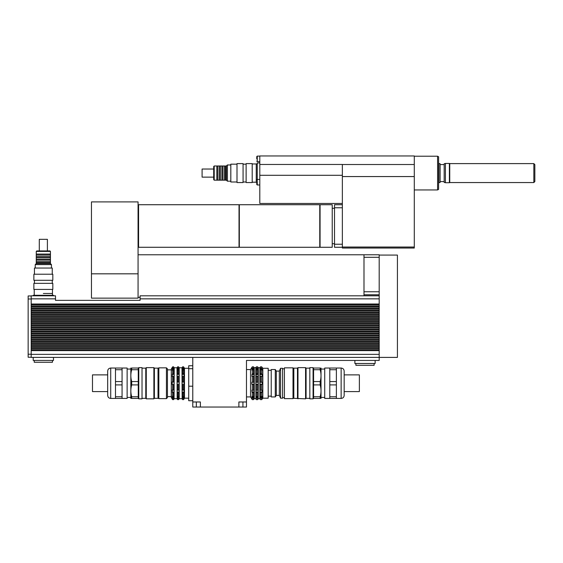 <?xml version="1.0" encoding="UTF-8"?>
<svg xmlns="http://www.w3.org/2000/svg" width="563" height="563" viewBox="0 0 563 563"><rect width="100%" height="100%" fill="white"/><g stroke="black" fill="none" stroke-linecap="round" stroke-linejoin="round"><path stroke-width="0.84" d="M342.36 244.236L334.513 244.236L334.513 247.277L342.36 247.277M342.36 204.728L334.513 204.728L334.513 244.236M334.513 207.768L342.36 207.768M256.756 158.893L256.756 156.613L256.756 158.893M256.756 182.194L256.756 184.474L256.756 182.194L256.249 182.194L256.249 163.96L256.249 182.194L252.196 182.194M259.796 162.946L257.263 162.946L257.263 179.407L256.756 179.914M534.85 173.08L534.85 164.621L533.837 163.608L533.837 182.553L534.85 181.539L534.85 173.08M449.753 173.08L449.753 163.559L449.394 163.432L449.394 182.729L449.753 182.602L449.753 173.08M445.396 163.432L444.179 163.756L444.179 182.405L445.396 182.729L445.396 163.432L449.394 163.432M440.125 173.08L440.125 163.756L438.908 163.432L438.908 182.729L440.125 182.405L440.125 173.08M332.233 204.728L332.233 247.277L320.073 247.277L320.073 204.728L332.233 204.728M342.36 247.037L342.36 248.051L414.291 248.051L414.291 247.037L342.36 247.037L342.36 164.466L259.796 164.466L259.796 203.468L342.36 203.468M342.36 175.304L259.796 175.304M414.291 247.037L414.291 155.958L259.796 155.958L259.796 164.466M438.605 173.08L438.605 156.796L437.592 156.211L437.592 189.949L438.605 189.365L438.605 173.08M342.36 176.564L414.291 176.564M239.331 226.002L239.331 247.277L319.77 247.277L319.77 204.728L239.331 204.728L239.331 226.002M138.069 205.741L138.575 205.741M138.575 204.728L138.575 247.277L239.029 247.277L239.029 204.728L138.575 204.728M138.069 201.899L138.069 298.137L91.466 298.137L91.466 201.899L138.069 201.899M363.994 257.305L379.188 257.305L379.188 254.772L363.994 254.772L363.994 295.807M379.188 294.794L363.994 294.794M379.188 257.305L379.188 304.921L31.19 304.921L31.19 304.013L379.188 304.013M379.188 255.081L397.422 255.081L397.422 357.399L379.188 357.399L379.188 304.921M379.188 350.615L31.19 350.615L31.19 357.399L379.188 357.399L379.188 360.44L246.474 360.44L246.474 407.042L238.874 407.042L238.874 401.975L246.474 401.975M260.015 397.344L260.015 396.331L260.472 396.76L262.231 396.331L262.231 397.344L260.015 397.344L260.472 399.639L261.682 399.639L262.231 398.935M255.954 397.344L255.954 396.331L256.411 396.76L258.171 396.331L258.171 397.344L255.954 397.344L256.411 399.639L257.629 399.639L258.171 398.935M262.231 397.344L261.682 398.125L260.472 398.125M258.171 397.344L257.629 398.125L256.411 398.125M254.04 397.344L253.498 398.125L252.28 398.125L251.823 396.331L252.28 396.76L254.04 396.331L254.04 397.344L251.823 397.344M260.015 391.961L260.015 390.208L262.231 390.208L262.231 391.961L260.015 391.961L260.472 392.622L260.472 396.76M255.954 391.961L255.954 390.208L258.171 390.208L258.171 391.961L255.954 391.961L256.411 392.622L256.411 396.76M262.231 391.961L261.682 392.622L260.472 392.622M258.171 391.961L257.629 392.622L256.411 392.622M254.04 391.961L253.498 392.622L252.28 392.622L251.823 390.208L254.04 390.208L254.04 391.961L251.823 391.961M260.015 384.248L260.015 382.221L262.231 382.221L262.231 384.248L260.015 384.248L260.472 384.599L260.472 390.25M262.231 382.221L260.015 382.221M255.954 384.248L255.954 382.221L258.171 382.221L258.171 384.248L255.954 384.248L256.411 384.599L256.411 390.25M258.171 382.221L255.954 382.221M262.231 384.248L260.472 384.599M258.171 384.248L256.411 384.599M254.04 382.221L254.04 384.248L253.498 384.599L251.823 384.248L251.823 382.221L254.04 382.221L251.823 382.221M254.04 384.248L251.823 384.248M260.015 376.26L260.015 374.508L260.472 373.846L261.682 373.846L262.231 374.508L262.231 376.26L260.015 376.26M262.231 374.508L260.015 374.508M255.954 376.26L256.411 373.846L257.629 373.846L258.171 374.508L258.171 376.26L255.954 376.26M258.171 374.508L255.954 374.508M254.04 374.508L254.04 376.26L251.823 376.26L252.28 373.846L253.498 373.846L254.04 374.508L251.823 374.508M260.015 370.144L260.472 368.343L261.682 368.343L262.231 370.144L261.682 369.708L260.015 370.144M262.231 369.131L260.015 369.131M255.954 370.144L256.411 368.343L257.629 368.343L258.171 370.144L257.629 369.708L255.954 370.144M258.171 369.131L255.954 369.131M254.04 369.131L254.04 370.144L253.498 369.708L251.823 370.144L252.28 368.343L253.498 368.343L254.04 369.131L251.823 369.131M258.199 398.935L258.347 367.73L259.867 367.73L260.472 366.83L260.472 368.343M262.231 367.533L261.682 366.83L260.472 366.83M255.954 367.533L256.411 366.83L256.411 368.343M258.171 367.533L257.629 366.83L256.411 366.83M252.28 398.125L252.28 399.639L253.498 399.639L254.258 398.681L254.258 367.787L253.498 366.83L252.28 366.83L251.823 367.533M253.498 366.83L253.498 368.343M252.28 366.83L252.28 368.343M253.498 369.708L253.498 373.846M252.28 369.708L252.28 373.846M253.498 376.218L253.498 381.869M252.28 376.218L252.28 381.869M253.498 384.599L253.498 390.25M252.28 384.599L252.28 390.25M253.498 398.125L253.498 399.639M253.498 392.622L253.498 396.76M252.28 392.622L252.28 396.76M257.629 366.83L257.629 368.343M257.629 369.708L257.629 373.846M256.411 369.708L256.411 373.846M257.629 376.218L257.629 381.869M256.411 376.218L256.411 381.869M257.629 384.599L257.629 390.25M257.629 398.125L257.629 399.639M257.629 392.622L257.629 396.76M261.682 366.83L261.682 368.343M261.682 369.708L261.682 373.846M260.472 369.708L260.472 373.846M261.682 376.218L261.682 381.869M260.472 376.218L260.472 381.869M261.682 384.599L261.682 390.25M261.682 398.125L261.682 399.639M261.682 392.622L261.682 396.76M262.252 367.533L262.822 368.293L262.822 398.182L262.252 398.935M259.867 367.73L259.867 398.738L260.472 399.639M255.954 398.935L256.411 399.639M251.823 398.935L252.28 399.639M246.474 369.56L250.528 369.56L251.802 367.533M250.528 369.56L250.528 396.915L251.802 398.935M254.258 367.787L255.933 367.533M255.778 367.787L255.933 398.935M262.822 368.293L268.192 368.293L268.192 398.182L262.822 398.182M268.192 370.32L271.232 370.32M192.778 368.702L188.725 368.702L188.725 400.715L192.778 400.715M192.778 386.183L188.725 386.183M192.778 365.753L188.725 365.753L188.725 368.702M192.778 407.042L192.778 401.975L200.379 401.975L200.379 407.042L192.778 407.042M192.778 357.399L192.778 401.975M200.379 407.042L238.874 407.042M355.886 363.48L355.886 365.303L374.121 365.303L374.121 363.48M354.873 360.44L354.873 363.48L375.134 363.48L375.134 360.44M43.344 293.478L52.465 293.478L43.344 293.478M53.478 295.807L53.478 295.301L33.217 295.301L33.217 295.807M34.23 360.44L34.23 362.262L52.465 362.262L52.465 360.44M33.217 357.399L33.217 360.44L53.478 360.44L53.478 357.399M31.19 350.615L31.19 349.7L379.188 349.7M379.188 348.539L31.19 348.539L31.19 347.624L379.188 347.624M379.188 346.463L31.19 346.463L31.19 345.548L379.188 345.548M379.188 344.38L31.19 344.38L31.19 343.472L379.188 343.472M379.188 342.304L31.19 342.304L31.19 341.396L379.188 341.396M379.188 340.228L31.19 340.228L31.19 339.32L379.188 339.32M379.188 338.152L31.19 338.152L31.19 337.244L379.188 337.244M379.188 336.076L31.19 336.076L31.19 335.161L379.188 335.161M379.188 334L31.19 334L31.19 333.085L379.188 333.085M379.188 331.924L31.19 331.924L31.19 331.009L379.188 331.009M379.188 329.848L31.19 329.848L31.19 328.933L379.188 328.933M379.188 327.772L31.19 327.772L31.19 326.857L379.188 326.857M379.188 325.688L31.19 325.688L31.19 324.781L379.188 324.781M379.188 323.612L31.19 323.612L31.19 322.705L379.188 322.705M379.188 321.536L31.19 321.536L31.19 320.629L379.188 320.629M379.188 319.46L31.19 319.46L31.19 318.552L379.188 318.552M379.188 317.384L31.19 317.384L31.19 316.469L379.188 316.469M379.188 315.308L31.19 315.308L31.19 314.393L379.188 314.393M379.188 313.232L31.19 313.232L31.19 312.317L379.188 312.317M379.188 311.156L31.19 311.156L31.19 310.241L379.188 310.241M379.188 309.08L31.19 309.08L31.19 308.165L379.188 308.165M379.188 306.997L31.19 306.997L31.19 306.089L379.188 306.089M31.19 306.089L31.19 304.921M31.19 308.165L31.19 306.997M31.19 310.241L31.19 309.08M31.19 312.317L31.19 311.156M31.19 314.393L31.19 313.232M31.19 316.469L31.19 315.308M31.19 318.552L31.19 317.384M31.19 320.629L31.19 319.46M31.19 322.705L31.19 321.536M31.19 324.781L31.19 323.612M31.19 326.857L31.19 325.688M31.19 328.933L31.19 327.772M31.19 331.009L31.19 329.848M31.19 333.085L31.19 331.924M31.19 335.161L31.19 334M31.19 337.244L31.19 336.076M31.19 339.32L31.19 338.152M31.19 341.396L31.19 340.228M31.19 343.472L31.19 342.304M31.19 345.548L31.19 344.38M31.19 347.624L31.19 346.463M31.19 349.7L31.19 348.539M31.19 304.013L31.19 295.807L55.505 295.807L55.505 300.361L140.096 300.361L140.096 298.847L379.188 298.847M379.188 295.807L140.096 295.807L140.096 298.847M31.19 295.955L28.15 295.955L28.15 357.252L31.19 357.252M297.982 398.836L297.982 367.632L297.475 368.139L293.823 368.139L293.823 398.33L305.575 398.836L305.575 367.632L297.982 367.632M297.475 398.33L297.475 368.139M309.833 398.33L306.082 398.33L306.082 368.139L305.575 367.632M306.082 398.33L305.575 398.836M344.176 391.595L359.37 391.595L359.37 374.874L344.176 374.874M329.791 396.76L329.791 398.428L336.378 398.428L336.378 396.76L329.791 396.76L329.791 384.909L336.378 384.909L336.378 396.76M336.378 381.559L329.791 381.559L329.791 369.715L336.378 369.715L336.378 384.909M336.378 369.715L336.378 368.04L324.724 368.04L324.724 398.428L329.791 398.428M320.164 396.76L320.164 398.428C321.304 398.428 321.304 398.428 320.164 398.428C321.304 398.428 321.304 398.428 320.164 398.428L313.584 398.428L313.584 384.909L320.164 384.909C321.304 388.857 321.304 392.805 320.164 396.76L313.584 396.76M320.164 381.559L313.584 381.559L313.584 369.715L320.164 369.715C321.304 373.663 321.304 377.611 320.164 381.559L320.164 384.909M320.164 369.715L320.164 368.04C321.304 368.04 321.304 368.04 320.164 368.04C321.304 368.04 321.304 368.04 320.164 368.04L313.584 368.04L313.584 369.715M313.584 384.909L313.584 381.559M329.791 369.715L329.791 368.04M329.791 384.909L329.791 381.559M321.016 398.428L321.016 368.04M341.136 398.428C342.987 398.252 343.993 397.239 344.176 395.395L344.176 371.08C343.993 369.229 342.987 368.216 341.136 368.04L341.136 398.428L336.378 398.428M324.724 397.422L321.177 397.422M313.077 398.836L313.077 367.632L309.833 367.632L309.833 398.836L313.077 398.836L313.584 398.33M293.422 397.928L293.823 398.33M293.013 398.632L293.422 398.231L293.422 368.244L293.013 367.836L284.406 367.836L284.406 398.632L293.013 398.632L293.013 367.836M284.406 397.675L282.584 397.675M282.584 398.182L282.584 368.293L280.557 368.293L280.557 398.182L282.584 398.182M280.557 398.182L279.339 395.395L279.339 371.08L280.557 368.293M279.339 395.395L276.299 395.395L276.299 371.08L275.286 369.532L271.232 369.532L271.232 396.936L275.286 396.936L275.286 369.532M276.299 395.395L275.286 396.936M252.196 182.553L252.196 163.608L246.115 163.608L246.115 182.553L252.196 182.553M246.115 181.99L243.075 181.99M243.075 182.553L243.075 163.608L237.002 163.608L237.002 182.553L243.075 182.553M237.002 181.99L230.816 181.99L230.816 164.171L237.002 164.171M214.207 180.167L214.207 165.986L213.701 166.493L213.701 179.66L214.207 180.167L216.839 180.167L216.839 165.986L214.207 165.986M230.816 181.18L227.375 181.18L227.375 164.973L230.816 164.973M227.375 181.18L226.361 180.167L226.361 165.986L227.375 164.973M226.361 180.167L225.453 180.167L225.453 165.986L216.839 165.986M225.453 180.167L224.44 180.167L224.44 165.986M224.44 180.167L222.92 180.167L222.92 165.986M222.92 180.167L221.906 180.167L221.906 165.986M221.906 180.167L220.386 180.167L220.386 165.986M220.386 180.167L219.373 180.167L219.373 165.986M219.373 180.167L217.853 180.167L217.853 165.986M217.853 180.167L216.839 180.167M213.701 177.134L202.096 177.134L202.096 169.027L213.701 169.027M154.382 368.139L153.875 367.632L153.875 398.836L154.382 398.33L158.027 398.33L158.027 368.139L154.382 368.139L154.382 398.33M142.024 368.139L145.768 368.139L145.768 398.33L146.274 398.836L146.274 367.632L153.875 367.632M146.274 398.836L153.875 398.836M107.681 374.874L92.48 374.874L92.48 391.595L107.681 391.595M184.002 396.204L184.002 397.471L182.173 397.471L182.173 396.204L182.581 396.676L184.002 396.204M179.02 396.204L179.02 397.471L177.19 397.471L177.19 396.204L177.598 396.676L179.02 396.204M184.002 397.471L183.594 398.189L182.581 398.189L182.173 397.471M179.02 397.471L178.612 398.189L177.598 398.189L177.19 397.471M174.037 397.471L173.629 398.189L172.616 398.189L172.208 396.204L172.616 396.676L174.037 396.204L174.037 397.471L172.208 397.471M184.002 389.99L184.002 392.186L182.173 392.186L182.173 389.99L184.002 389.99M179.02 389.99L179.02 392.186L177.19 392.186L177.19 389.99L179.02 389.99M184.002 392.186L183.594 392.749L182.581 392.749L182.173 392.186M179.02 392.186L178.612 392.749L177.598 392.749L177.19 392.186M174.037 392.186L173.629 392.749L172.616 392.749L172.208 389.99L174.037 389.99L174.037 392.186L172.208 392.186M184.002 381.967L184.002 384.501L182.173 384.501L182.173 381.967L184.002 381.967L182.173 381.967M179.02 381.967L179.02 384.501L177.19 384.501L177.19 381.967L179.02 381.967L177.19 381.967M184.002 384.501L182.173 384.501M179.02 384.501L177.19 384.501M174.037 384.501L172.208 384.501L172.208 381.967L172.616 381.721L174.037 381.967L174.037 384.501L172.208 384.501M174.037 381.967L172.208 381.967M184.002 374.289L184.002 376.478L182.173 376.478L182.173 374.289L182.581 373.726L183.594 373.726L184.002 374.289L182.173 374.289M179.02 374.289L179.02 376.478L177.19 376.478L177.19 374.289L177.598 373.726L178.612 373.726L179.02 374.289L177.19 374.289M174.037 376.478L172.208 376.478L172.616 373.726L173.629 373.726L174.037 374.289L174.037 376.478M174.037 374.289L172.208 374.289M184.002 369.004L184.002 370.271L183.594 369.8L182.173 370.271L182.581 368.279L183.594 368.279L184.002 369.004L182.173 369.004M179.02 369.004L179.02 370.271L178.612 369.8L177.19 370.271L177.598 368.279L178.612 368.279L179.02 369.004L177.19 369.004M174.037 370.271L173.629 369.8L172.208 370.271L172.616 368.279L173.629 368.279L174.037 370.271M174.037 369.004L172.208 369.004M184.002 367.533L183.594 366.844L182.581 366.844L183.594 366.844L183.594 368.279M182.173 367.533L182.581 366.844L182.581 368.279M177.598 398.189L177.598 399.624L178.612 399.624L179.196 398.681L179.196 367.787L178.612 366.844L177.598 366.844L178.612 366.844L178.612 368.279M177.19 367.533L177.598 366.844L177.598 368.279M174.037 367.533L173.629 366.844L172.616 366.844L172.208 367.533M172.616 368.279L172.616 366.844L173.629 366.844L173.629 368.279M173.629 369.8L173.629 373.726M172.616 369.8L172.616 373.726M173.629 376.351L173.629 381.721M172.616 376.351L172.616 381.721M173.629 384.754L173.629 390.117M172.616 384.754L172.616 390.117M173.629 392.749L173.629 396.676M172.616 392.749L172.616 396.676M172.616 398.189L172.616 399.624L173.629 399.624L174.037 398.935M173.629 398.189L173.629 399.624M172.179 367.533L171.3 369.054L171.3 397.422L172.179 398.935M172.208 398.935L172.616 399.624M178.612 369.8L178.612 373.726M177.598 369.8L177.598 373.726M178.612 376.351L178.612 381.721M177.598 376.351L177.598 381.721M178.612 384.754L178.612 390.117M177.598 384.754L177.598 390.117M178.612 392.749L178.612 396.676M177.598 392.749L177.598 396.676M178.612 398.189L178.612 399.624M174.066 398.935L174.213 367.787L177.014 367.787L177.162 398.935M177.19 398.935L177.598 399.624M183.594 369.8L183.594 373.726M182.581 369.8L182.581 373.726M183.594 376.351L183.594 381.721M182.581 376.351L182.581 381.721M183.594 384.754L183.594 390.117M182.581 384.754L182.581 390.117M183.594 392.749L183.594 396.676M182.581 392.749L182.581 396.676M182.581 398.189L182.581 399.624L183.594 399.624L184.002 398.935M183.594 398.189L183.594 399.624M179.196 367.787L181.997 367.787L182.145 398.935M182.173 398.935L182.581 399.624M184.031 367.533L184.474 368.293L184.474 398.182L184.031 398.935M166.437 367.836L166.437 398.632L167.45 397.619L167.45 368.849L166.437 367.836L158.836 367.836L158.836 398.632L166.437 398.632M174.213 398.681L177.014 398.681M179.196 398.681L181.997 398.681M184.474 398.182L188.725 398.182M110.714 398.428L110.714 368.04C108.87 368.216 107.857 369.229 107.681 371.08L107.681 395.395C107.857 397.239 108.87 398.252 110.714 398.428L127.132 398.428L127.132 368.04L115.478 368.04L115.478 369.715L122.065 369.715L122.065 381.559L115.478 381.559L115.478 369.715M115.478 384.909L122.065 384.909L122.065 396.76L115.478 396.76L115.478 381.559M131.686 396.76L131.686 398.428C130.553 398.428 130.553 398.428 131.686 398.428C130.553 398.428 130.553 398.428 131.686 398.428L138.273 398.428L138.273 396.76L131.686 396.76C130.553 392.805 130.553 388.857 131.686 384.909L138.273 384.909L138.273 396.76M131.686 369.715L131.686 368.04C130.553 368.04 130.553 368.04 131.686 368.04C130.553 368.04 130.553 368.04 131.686 368.04L138.273 368.04L138.273 381.559L131.686 381.559C130.553 377.611 130.553 373.663 131.686 369.715L138.273 369.715M138.273 381.559L138.273 384.909M131.686 384.909L131.686 381.559M122.065 381.559L122.065 384.909M122.065 368.04L122.065 369.715M122.065 396.76L122.065 398.428M130.841 368.04L130.841 398.428M115.478 396.76L115.478 398.428M127.132 397.422L130.672 397.422M138.779 367.632L138.779 398.836L142.024 398.836L142.024 367.632L138.779 367.632L138.273 368.139M138.273 398.33L138.779 398.836M142.024 398.33L145.768 398.33M158.435 397.928L158.027 398.33M158.836 367.836L158.435 368.244L158.435 398.231L158.836 398.632M167.45 396.605L171.3 396.605M43.344 289.424L52.816 289.424L52.816 283.344L33.871 283.344L33.871 289.424L43.344 289.424M43.344 280.304L52.816 280.304L52.816 274.223L33.871 274.223L33.871 280.304L43.344 280.304M34.442 274.223L34.442 268.044L52.253 268.044L52.253 274.223M43.344 251.429L50.438 251.429L49.931 250.922L36.764 250.922L36.257 251.429L43.344 251.429M36.257 251.429L36.257 254.068L50.438 254.068L50.438 251.429M35.244 268.044L35.244 264.603L51.451 264.603L51.451 268.044M35.244 264.603L36.257 263.59L50.438 263.59L51.451 264.603M36.257 263.59L36.257 262.675L50.438 262.675L50.438 254.068M36.257 262.675L36.257 261.661L50.438 261.661M36.257 261.661L36.257 260.141L50.438 260.141M36.257 260.141L36.257 259.128L50.438 259.128M36.257 259.128L36.257 257.608L50.438 257.608M36.257 257.608L36.257 256.601L50.438 256.601M36.257 256.601L36.257 255.081L50.438 255.081M39.297 250.922L39.297 239.324L47.398 239.324L47.398 250.922M259.796 161.68L257.263 161.68L257.263 156.106L256.756 156.613M257.263 184.981L256.756 184.474L257.263 184.981L259.796 184.981L257.263 184.981L257.263 179.407L259.796 179.407M414.291 164.516L342.36 164.516M138.069 273.822L91.466 273.822M379.188 291.754L363.994 291.754M242.927 407.042L242.927 401.975M196.325 407.042L196.325 401.975M31.19 354.359L379.188 354.359M31.19 298.847L55.505 298.847M28.15 354.211L31.19 354.211M28.15 298.995L31.19 298.995M257.263 161.68L256.756 161.173M259.796 156.106L257.263 156.106M257.263 163.96L252.196 163.96M449.753 182.553L533.837 182.553M449.753 163.608L533.837 163.608M445.396 182.729L449.394 182.729M440.125 181.589L444.179 181.589M440.125 164.572L444.179 164.572M334.513 208.275L332.233 208.275M334.513 243.73L332.233 243.73M414.291 189.949L437.592 189.949M414.291 156.211L437.592 156.211M138.069 246.263L138.575 246.263M363.994 254.772L138.069 254.772M140.096 297.327L138.069 297.327M246.474 396.915L250.528 396.915M254.258 398.681L255.778 398.681M258.347 398.738L259.867 398.738M268.192 396.155L271.232 396.155M52.465 295.301L52.465 289.424M34.23 295.301L34.23 289.424M341.136 368.04L336.378 368.04M324.724 369.054L321.177 369.054M313.584 368.139L313.077 367.632M309.833 368.139L306.082 368.139M293.422 368.547L293.823 368.139M284.406 368.8L282.584 368.8M279.339 371.08L276.299 371.08M246.115 164.171L243.075 164.171M226.361 165.986L225.453 165.986M145.768 368.139L146.274 367.632M184.474 368.293L188.725 368.293M110.714 368.04L115.478 368.04M127.132 369.054L130.672 369.054M158.435 368.547L158.027 368.139M167.45 369.863L171.3 369.863M52.253 283.344L52.253 280.304M34.442 283.344L34.442 280.304M50.438 263.59L50.438 262.675M36.257 254.068L36.257 255.081"/></g></svg>
